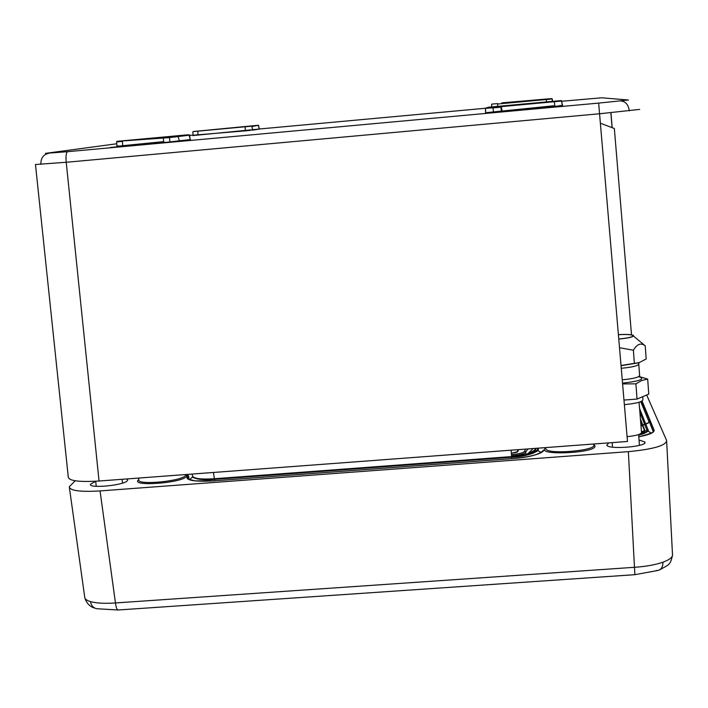 <?xml version="1.0" encoding="UTF-8"?>
<svg xmlns="http://www.w3.org/2000/svg" width="708" height="708" viewBox="0 0 708 708"><rect width="100%" height="100%" fill="white"/><g stroke="black" fill="none" stroke-linecap="round" stroke-linejoin="round"><path stroke-width="1.06" d="M84.695 596.702C84.517 598.782 86.456 600.419 90.491 601.614C96.438 603.234 104.757 603.676 115.457 602.95L634.687 567.294C646.023 566.497 655.44 564.807 662.945 562.214C670.06 559.559 673.228 556.78 672.458 553.877L666.679 441.686M639.032 440.004L644.811 441.951C648.652 446.544 608.473 449.952 606.765 445.182L608.827 442.872M96.253 486.343L95.677 481.245L90.474 484.281C88.659 488.732 123.67 485.414 127.29 480.794L127.706 480.086L126.767 478.953M75.225 480.785L69.278 486.759C69.835 490.697 80.101 492.087 100.058 490.927L628.359 451.651C653.528 449.226 666.281 445.5 666.617 440.482L646.67 395.011M518.628 449.624L517.76 451.607L511.353 453.297L516.875 452.27M528.053 448.916L525.69 452.005C524.911 453.748 520.283 455.032 511.813 455.846L511.583 455.864M545.744 447.73L544.284 449.624C542.664 453.74 531.805 456.757 511.698 458.695L511.698 458.669C528.743 457.457 539.31 454.678 543.39 450.323L543.399 450.261M653.272 431.721L649.457 422.03M187.452 474.404L188.647 476.289L187.717 478.316C186.107 478.466 188.567 479.307 195.089 480.856L213.427 480.891M188.611 475.953L189.027 479.528M193.231 131.546L258.208 125.263L193.257 131.538M193.045 135.547L259.19 129.06M552.479 101.306L552.275 98.952L550.266 98.748L551.851 98.58L552.497 101.306M485.732 112.722L554.753 105.669M487.608 108.386L487.945 107.837L493.034 107.386L493.069 107.908L485.502 108.2L485.732 112.731L485.245 113.298L485.697 112.926M562.603 105.527L561.276 100.563L488.918 107.156L485.883 107.979L487.945 107.837M189.045 134.732L189.496 135.175L169.522 137.591L169.566 137.069L187.841 134.794L117.13 141.326M163.663 142.653L190.24 139.556M116.926 146.273L163.672 141.635M639.643 109.395L599.968 113.722L66.225 162.274L35.471 164.504M142.273 144.538L110.377 147.485L142.273 144.538M526.398 109.386L559.178 106.377L526.398 109.386M618.526 334.636C626.907 334.176 631.917 334.477 633.536 335.53C633.651 336.919 628.766 338.097 618.898 339.061M639.05 402.259L641.519 432.19C641.749 434.119 636.943 435.606 627.093 436.668M116.767 143.768L45.507 153.362L67.623 151.68C66.163 152.503 65.694 156.034 66.225 162.274L99.049 481.024L627.5 441.473L598.658 103.094L628.447 100.014L601.703 97.793L561.816 101.253M99.049 481.024C78.977 482.21 68.72 480.865 68.269 476.997L35.48 164.575M562.143 105.085L561.789 101.023L501.273 106.634L502.184 111.156L501.857 111.775L499.379 112.068L498.972 111.581M499.379 112.068L493.458 112.634L493.069 107.908L498.582 107.386L498.175 106.899L500.733 106.173L561.276 100.563M163.716 142.131L122.741 145.883L122.404 141.396L117.732 141.804L118.094 141.273L169.522 137.591L169.902 142.246L164.654 142.697L165.026 142.14M500.352 106.651L500.91 107.12L501.273 106.634L500.733 106.173M618.889 338.99C629.554 337.902 634.111 336.663 632.563 335.273C630.253 334.495 625.571 334.3 618.526 334.707M633.129 335.751L645.218 345.849C640.97 342.548 637.032 344.008 633.394 350.221L619.624 347.743M639.97 376.806L647.67 379.072L641.749 380.497L635.908 383.833L622.659 383.913M621.111 365.496L639.324 362.549L646.183 358.974L645.218 345.849M624.403 404.666C636.961 403.401 643.138 401.657 642.935 399.445L642.722 396.675M633.394 350.221L634.386 363.505M647.67 379.072L648.776 394.126L637.041 399.064L635.908 383.833M624.022 400.064L637.041 399.064M545.78 448.155L545.833 448.863C547.16 454.784 596.543 450.748 593.87 444.934M593.755 444.597L594.968 445.836C597.357 453.209 534.549 455.979 545.771 448.058M138.653 478.059L138.83 479.812C136.732 485.52 181.823 481.325 185.567 475.466L185.992 474.519M186.487 474.484L186.647 476.36C181.876 483.299 128.856 486.909 138.812 479.643M656.307 570.515L658.059 570.436C661.352 569.48 662.98 566.745 662.945 562.214M628.359 451.651L634.864 574.684L118.218 609.986C117.015 609.995 116.094 607.65 115.457 602.95L100.058 490.927M117.971 609.995L96.846 608.73C93.35 608.013 91.235 605.641 90.491 601.614M642.059 401.038L654.112 430.083C654.635 432.5 649.528 434.739 638.793 436.792M213.356 480.9L511.698 458.669L213.356 480.9C194.222 481.891 185.487 480.369 187.151 476.316L187.027 474.44M653.236 431.774L654.112 430.083M511.875 456.456L511.734 454.651C519.584 453.908 523.876 452.722 524.601 451.102L525.584 449.102M525.902 454.306L525.69 452.005L524.601 451.102M188.47 479.245L188.231 477.21L187.151 476.316M516.911 452.2L517.76 451.607M545.788 448.341L545.735 447.589L544.284 449.624M647.165 430.871L645.015 430.756C645.377 431.96 643.475 433.154 639.297 434.358M651.466 433.11L647.776 431.013M536.221 448.306L535 450.306L537.115 450.412M537.629 450.518L541.39 452.527M535 450.306C534.956 451.695 532.389 453.058 527.301 454.394M511.787 457.226L511.857 458.66M214.728 479.36L214.409 480.794M192.806 476.696L190.479 478.82M640.421 418.906L642.793 425.021M642.988 425.535L645.015 430.756M640.333 433.898L644.537 430.8L642.554 425.658M642.36 425.136L640.554 420.472M522.141 455.377C530.142 453.863 534.266 452.191 534.513 450.341L535.717 448.341M534.513 450.341L528.283 453.562M528.088 454.049L529.761 452.793C532.876 452.713 517.442 456.571 511.804 456.465L511.787 456.58M641.475 431.597L644.537 430.8M258.358 125.281L251.88 126.555L252.659 130.122L249.871 130.015M258.208 125.263L259.394 129.095L252.659 130.122M251.446 126.192L193.08 131.608M245.092 126.812L245.393 130.847L194.196 135.122M193.904 135.555L192.859 135.609M250.145 130.396L245.393 130.847M501.892 102.846L550.266 98.748M503.839 102.952L501.848 102.846M550.143 98.713L503.441 102.722M551.851 98.58L550.098 98.713M550.594 99.129L497.565 104.014L497.733 106.333M546.266 99.129L546.505 101.855M497.538 103.607L491.927 104.085M493.458 112.634L487.591 113.147L487.927 112.59M487.591 113.147L485.245 113.298M562.718 105.527L554.815 106.333L554.355 101.253M560.497 105.793L560.09 105.324M493.034 107.386L498.175 106.899M559.736 101.244L559.329 100.775M164.637 138.016L165.008 137.467L169.566 137.069M163.875 137.529L165.008 137.467M175.265 137.042L174.92 136.556M117.732 141.804L116.581 141.874L116.953 141.396M117.174 141.317L118.094 141.273M190.302 139.573L188.965 134.732M164.654 142.697L163.415 142.742M190.487 139.6L176.071 141.653L175.726 141.166M176.071 141.653L169.902 142.246M122.741 145.883L117.758 146.317L118.121 145.786M117.758 146.317L116.705 146.352M192.001 474.068L192.611 476.148C193.842 478.661 201.072 479.528 214.285 478.75L511.645 456.589C527.885 455.032 536.691 452.598 538.053 449.27L538.16 448.164M214.453 479.36C203.453 480.051 196.665 479.458 194.081 477.573M538.142 448.385L537.124 450.164C535.806 453.368 527.327 455.722 511.716 457.218L214.497 479.378L213.4 472.466M620.597 100.987C625.403 101.217 628.306 104.492 629.306 110.811M48.657 153.317C43.356 154.459 40.763 158.132 40.869 164.344M67.623 151.68L598.658 103.094M485.467 108.253L259.172 129.015M193.107 135.078L189.647 135.396M554.815 106.333L502.184 111.156M639.873 412.26L644.669 424.437M644.864 424.915L647.103 430.614C647.519 432.154 644.705 433.65 638.669 435.11M631.509 334.813L614.349 128.502L600.773 123.396M649.802 420.702L648.891 421.526L640.749 401.666L648.891 421.526C648.059 421.446 653.334 421.605 640.97 425.499C647.342 423.942 650.289 422.331 649.802 420.702L641.731 401.215M648.882 421.579L648.917 422.225M648.687 422.694L641.014 426.074M638.997 434.464C645.448 432.942 648.457 431.367 648.024 429.747L645.935 424.49L648.024 429.747M639.572 408.551L645.731 424.057L639.563 408.472M511.087 450.182L511.716 457.235C527.495 456.89 541.009 450.279 538.018 449.465L538.053 449.27M612.181 127.688L610.942 112.678M491.724 106.89L491.626 104.262M498.582 107.386L500.91 107.12L501.299 111.306L501.857 111.775M485.626 113.076L485.405 108.554M177.938 136.237L179.513 141.273M122.457 140.892L174.115 136.148L163.92 137.52M197.789 131.157L198.028 135.193M604.473 98.023L601.703 97.793M647.103 430.614L648.015 429.8C649.501 430.968 646.386 432.747 638.669 435.137M537.124 450.164L538.018 449.465M621.128 365.7L637.917 362.939M639.103 362.62L638.74 363.788C638.89 365.62 633.094 367.125 621.35 368.284M622.314 379.815C633.996 378.647 639.758 377.116 639.59 375.213L638.784 364.399M638.669 376.638C645.723 378.922 640.368 381.09 622.597 383.125M658.059 570.436L634.917 574.684M94.907 608.145C90.04 606.889 86.677 603.464 84.827 597.871M84.686 596.897L69.419 487.777M593.702 444.005L593.764 444.642M644.855 442.739L644.811 441.951M659.52 569.896C669.485 564.426 670.175 564.904 672.379 555.966M516.884 452.208L518.238 449.651M638.793 436.765C650.758 433.694 655.564 431.747 653.201 430.906L649.519 421.959M189.806 479.82L190.532 478.75M533.195 448.536L527.841 453.722M192.709 476.484C191.142 478.033 202.532 480.794 214.497 479.378L511.716 457.235M491.564 104.527L491.741 106.89M116.581 141.883L116.97 145.839M189.62 135.148L190.071 139.122M163.336 138.104L163.725 142.211M192.824 131.98L193.125 135.193M258.694 125.608L259.031 128.732M610.854 112.687L612.093 127.652M538.77 448.111L538.107 448.819M538.098 448.828L538.009 449.465M639.634 375.859L639.917 376.86M122.103 479.298L122.528 483.104M612.172 442.624L612.517 447.137M638.634 434.597L639.439 445.385"/></g></svg>
